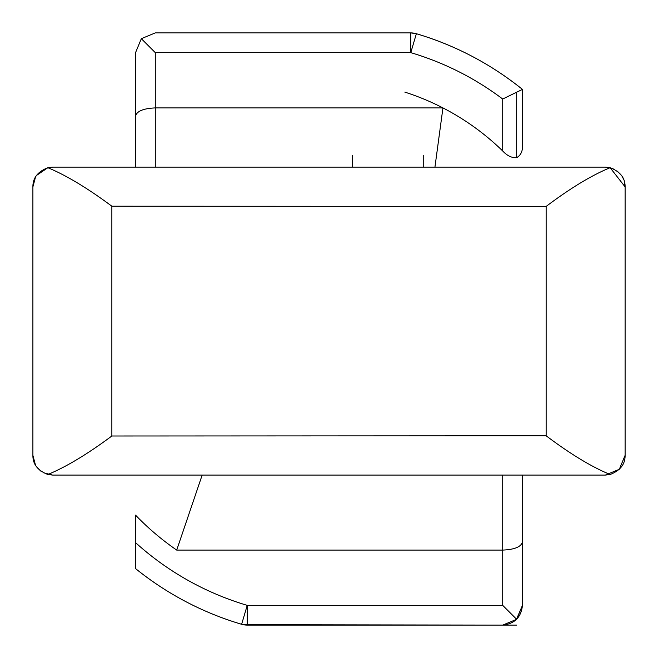 <?xml version="1.0" encoding="UTF-8"?>
<svg xmlns="http://www.w3.org/2000/svg" width="658" height="658" viewBox="0 0 658 658"><rect width="100%" height="100%" fill="white"/><g stroke="black" fill="none" stroke-linecap="round" stroke-linejoin="round"><path stroke-width="0.99" d="M416.374 33.714A19.74 19.74 -73.3 0 0 410.773 32.9L410.773 52.64L416.374 33.714A307.944 307.944 180 0 1 426.055 36.749A307.944 307.944 0 0 0 416.374 33.714L410.773 52.64L410.773 32.9L155.288 32.9L141.33 38.682L155.288 32.9L410.773 32.9A19.74 19.74 106.7 0 1 416.374 33.714L416.374 33.714C455.377 45.336 490.736 63.9 522.452 89.406L522.452 144.76C522.88 150.888 520.955 155.189 516.67 157.665C511.858 158.035 507.203 155.806 502.712 150.986A248.724 248.724 0 0 0 442.941 107.912L155.288 107.912L155.288 52.64L410.773 52.64C444.199 62.592 474.846 78.055 502.712 99.029L522.452 89.406C490.736 63.9 455.377 45.336 416.374 33.714L410.773 32.9L155.288 32.9M135.548 566.957L135.548 515.14A268.464 268.464 0 0 0 176.706 550.088L202.171 475.076L605.36 475.076L143.699 475.076M490.868 475.076L167.132 475.076M143.724 475.076L52.64 475.076L43.247 472.699L52.64 475.076L47.87 474.492C37.736 470.569 32.752 464.186 32.9 455.336L32.9 186.872L35.507 177.068L32.9 186.872C32.752 178.022 37.736 171.631 47.87 167.716C37.736 171.631 32.752 178.022 32.9 186.872L32.9 455.336C32.752 464.186 37.736 470.569 47.87 474.492C66.137 466.941 87.473 454.11 111.86 435.999L111.86 206.209C87.465 188.098 66.137 175.267 47.87 167.716L52.64 167.132L605.36 167.132L610.13 167.716C620.264 171.639 625.248 178.022 625.1 186.872L610.13 167.716L605.36 167.132L52.64 167.132L47.87 167.716C66.137 175.267 87.465 188.098 111.86 206.209L546.14 206.423C570.47 188.106 591.805 175.201 610.13 167.716L614.745 169.509M47.87 167.716L36.585 175.39L47.87 167.716M135.548 52.64L141.33 38.682L155.288 52.64L141.33 38.682L135.548 52.64L135.548 116.088C136.806 111.161 143.386 108.43 155.288 107.912L155.288 167.132L155.288 107.912C143.386 108.43 136.806 111.161 135.548 116.088L135.548 52.64M502.835 625.1L502.712 625.1C514.614 623.842 521.194 617.262 522.452 605.36L522.452 557.704L522.452 605.36L516.341 619.639M624.212 181.024L625.1 186.872L625.1 455.336L619.318 469.294L605.36 475.076L502.712 475.076L502.712 550.088C514.614 549.57 521.194 546.839 522.452 541.912C521.194 546.839 514.614 549.57 502.712 550.088L502.712 605.36L516.67 619.318L522.452 605.36L522.452 475.076L522.452 605.36L516.67 619.318L502.712 625.1L247.227 625.1A19.74 19.74 -73.9 0 1 241.626 624.286L241.626 624.286A19.74 19.74 106.1 0 0 241.741 624.327A19.74 19.74 106.1 0 0 247.227 625.1L247.227 605.36L241.626 624.286L247.227 605.36A288.204 288.204 0 0 1 135.548 542.628L135.548 568.594C167.371 594.166 202.73 612.73 241.626 624.286A307.944 307.944 180 0 1 135.548 568.594A307.944 307.944 0 0 0 241.626 624.286L241.626 624.286C202.73 612.73 167.371 594.166 135.548 568.594L135.548 568.594M617.319 171.162L621.465 175.456M622.558 177.183L623.587 179.297M434.938 167.132L442.941 107.912A248.724 248.724 0 0 0 404.843 92.12A248.724 248.724 180 0 1 442.941 107.912L434.938 167.132M135.548 167.132L135.548 116.088L135.548 167.132M135.548 515.14L135.548 542.628A288.204 288.204 0 0 0 247.227 605.36L502.712 605.36L502.712 550.088L176.706 550.088A268.464 268.464 180 0 1 135.548 515.14M429.296 37.843A307.944 307.944 180 0 1 505.846 76.904A307.944 307.944 0 0 0 429.296 37.843M507.779 78.269A307.944 307.944 180 0 1 522.452 89.406L522.452 89.406A307.944 307.944 0 0 0 507.779 78.269M34.38 462.845L35.474 465.083L32.9 455.336L33.797 461.209M36.511 466.719L40.689 471.046L36.511 466.719M241.741 624.319L247.227 625.1L502.712 625.1L516.67 619.318L502.712 605.36L247.227 605.36L247.227 625.1L502.712 625.1L243.337 624.713M546.14 206.423L111.86 206.209L111.86 435.999L546.14 435.785L546.14 206.423L546.14 435.785C570.47 454.102 591.805 467.007 610.13 474.492C620.264 470.569 625.248 464.186 625.1 455.336L625.1 186.872C625.248 178.022 620.264 171.639 610.13 167.716C591.805 175.201 570.47 188.106 546.14 206.423M502.712 475.076L202.171 475.076L176.706 550.088L502.712 550.088L502.712 475.076M242.037 624.409L241.626 624.286M625.1 455.336L625.1 455.336C625.248 464.186 620.264 470.569 610.13 474.492L605.36 475.076L619.318 469.294L625.1 455.385M522.452 89.406L516.67 92.186L516.67 157.665C520.955 155.189 522.88 150.888 522.452 144.76L522.452 89.406M605.36 475.076L610.13 474.492C591.805 467.007 570.47 454.102 546.14 435.785L111.86 435.999C87.473 454.11 66.137 466.941 47.87 474.492L52.64 475.076L605.36 475.076M502.712 99.029C474.846 78.055 444.199 62.592 410.773 52.64L155.288 52.64L155.288 107.912L442.941 107.912A248.724 248.724 180 0 1 502.712 150.986L502.712 99.029L502.712 150.986C507.203 155.806 511.858 158.035 516.67 157.665L516.67 92.186L502.712 99.029M522.452 605.36L522.452 551.922M352.598 155.288L352.598 167.132M423.242 155.288L423.242 167.132M52.64 475.076L149.506 475.076M247.227 625.1L516.67 625.1"/></g></svg>
